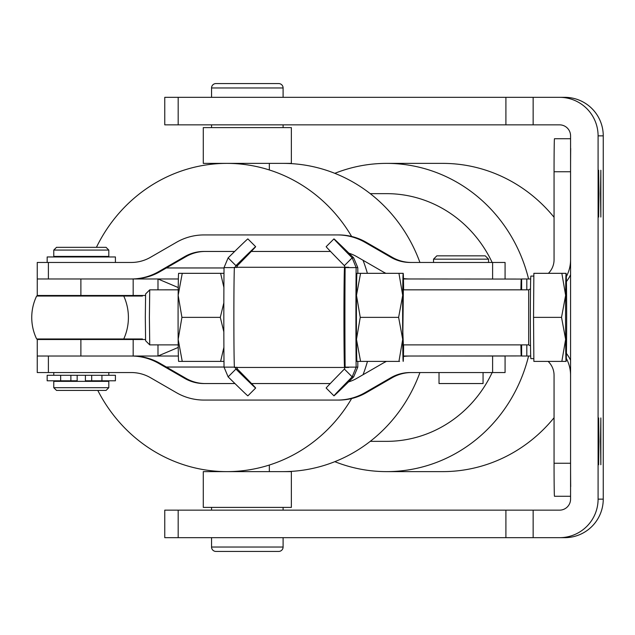 <?xml version="1.0" encoding="UTF-8"?>
<svg xmlns="http://www.w3.org/2000/svg" width="635" height="635" viewBox="0 0 635 635"><rect width="100%" height="100%" fill="white"/><g stroke="black" fill="none" stroke-linecap="round" stroke-linejoin="round"><path stroke-width="0.95" d="M526.812 289.838L526.812 278.971L521.629 278.971L521.629 289.838M570.571 138.732L554.474 138.732A33.028 0.413 90 0 0 554.18 148.407A33.028 0.413 90 0 0 554.061 171.76L570.571 171.76A33.028 0.413 -90 0 1 570.69 148.407M521.629 344.884L521.629 356.029L526.812 356.029L526.812 344.884M570.69 486.6A33.028 0.413 -90 0 1 570.571 463.248L554.061 463.248A33.028 0.413 90 0 0 554.18 486.6A33.028 0.413 90 0 0 554.474 496.268L570.571 496.268M520.93 289.838A38.529 0.484 -90 0 1 521.232 279.059L403.455 278.971M403.455 356.029L521.232 355.941A38.529 0.484 -90 0 1 520.922 344.884M554.061 463.248L554.061 375.293A19.264 19.264 -90 0 0 548.132 361.394M566.301 358.354A35.774 35.774 90 0 1 570.571 375.293L570.571 463.248M530.693 356.029L526.812 356.029M570.571 360.283A35.774 35.774 -90 0 0 566.42 353.433M566.42 281.559A35.774 35.774 -90 0 0 570.571 274.725M570.571 171.76L570.571 259.707A35.774 35.774 90 0 1 566.309 276.638M548.418 273.328A19.264 19.264 -90 0 0 554.061 259.707L554.061 171.76M526.812 278.971L530.685 278.971M348.758 267.272L344.575 267.272A50.086 0.627 90 0 0 343.948 317.365A50.086 0.627 90 0 0 344.575 367.451L348.758 367.451M344.98 345.432L344.575 345.432L344.321 337.217L344.218 317.365L344.321 297.513L344.575 289.29L344.98 289.29M344.575 367.451L234.498 367.451A50.086 0.627 90 0 1 233.87 317.365A50.086 0.627 90 0 1 234.498 267.272L344.575 267.272M410.162 278.971A55.047 55.039 90 0 1 403.447 278.559M234.664 251.452L203.978 251.452A38.529 38.529 -90 0 0 184.714 256.611L158.758 271.597A55.047 55.039 90 0 1 131.239 278.971L132.564 278.971A55.047 55.039 -90 0 0 160.083 271.597L186.031 256.611A38.529 38.529 90 0 1 205.295 251.452M48.395 262.461L48.395 278.971L37.251 278.971L37.251 262.461L131.239 262.461A38.529 38.529 -90 0 0 150.503 257.294L176.459 242.308A55.047 55.039 90 0 1 203.978 234.934L337.431 234.934A55.047 55.039 90 0 1 364.95 242.308L390.898 257.294A38.529 38.529 -90 0 0 410.162 262.461L505.079 262.461L505.079 278.971M411.48 262.461A38.529 38.529 90 0 1 392.224 257.294L366.268 242.308A55.047 55.039 -90 0 0 338.749 234.934L337.431 234.934M385.889 273.328A55.047 55.039 90 0 1 382.643 271.597L356.695 256.611A38.529 38.529 -90 0 0 348.956 253.214M131.239 278.971L48.395 278.971M330.533 251.452L251.285 251.452M492.609 278.971L492.609 262.461M403.439 356.441A55.047 55.039 90 0 1 410.162 356.029L505.079 356.029L505.079 372.547L410.162 372.547A38.529 38.529 -90 0 0 390.898 377.706L364.95 392.692A55.047 55.039 90 0 1 337.431 400.066L338.749 400.066A55.047 55.039 -90 0 0 366.268 392.692L392.224 377.706A38.529 38.529 90 0 1 411.48 372.547M48.395 356.029L48.395 372.547L37.251 372.547L37.251 356.029L131.239 356.029A55.047 55.039 90 0 1 158.758 363.403L184.714 378.389A38.529 38.529 -90 0 0 203.978 383.548L234.95 383.548M205.295 383.548A38.529 38.529 90 0 1 186.031 378.389L160.083 363.403A55.047 55.039 -90 0 0 132.564 356.029L157.988 356.029L157.988 344.884M337.431 400.066L203.978 400.066A55.047 55.039 90 0 1 176.459 392.692L150.503 377.706A38.529 38.529 -90 0 0 131.239 372.547L48.395 372.547M348.544 381.913A38.529 38.529 -90 0 0 356.695 378.389L382.643 363.403A55.047 55.039 90 0 1 386.461 361.394M492.609 372.547L492.609 356.029M251.547 383.548L330.271 383.548M37.259 278.971L37.259 295.481L145.502 295.481M145.518 339.519L37.259 339.519L37.259 356.029M157.988 289.838L157.988 278.971L178.229 287.56M178.229 347.432L157.988 356.029L178.371 356.029M80.883 295.481L80.883 278.971L178.364 278.971M236.696 367.133L237.442 369.078A82.566 0.73 -135 0 1 255.651 388.048L247.872 395.835A82.566 0.73 -135 0 1 247.872 395.835A82.566 0.73 -135 0 1 247.864 395.835A82.566 0.73 -135 0 1 228.132 376.865L224.036 367.133L234.426 367.133M255.651 388.048A82.566 0.73 -135 0 1 255.643 388.048A82.566 0.73 -135 0 1 235.918 369.078L228.132 376.865M234.426 267.597L224.036 267.597L228.132 257.866L235.918 265.644A82.566 0.73 -45 0 1 255.643 246.674A82.566 0.73 -45 0 1 255.651 246.682A82.566 0.73 -45 0 1 237.442 265.644L236.696 267.597M228.132 257.866A82.566 0.73 -45 0 1 247.864 238.895A82.566 0.73 -45 0 1 247.872 238.895A82.566 0.73 -45 0 1 247.872 238.903M235.045 367.133L235.918 369.078L237.442 369.078M224.036 367.133A82.566 1.032 -90 0 1 224.036 267.597M237.442 265.644L235.918 265.644L235.045 267.597M353.687 257.866A82.566 0.73 45 0 0 333.954 238.895A82.566 0.73 45 0 0 333.947 238.895A82.566 0.73 45 0 0 352.163 257.866L356.132 267.597L345.123 267.597L344.376 265.644L352.163 257.866L353.687 257.866L357.783 267.597L356.132 267.597A82.566 1.032 90 0 0 356.132 367.133L352.163 376.865L344.376 369.078L345.123 367.133L357.783 367.133A82.566 1.032 90 0 0 357.83 361.394M353.687 376.865L352.163 376.865A82.566 0.73 135 0 0 333.947 395.835A82.566 0.73 135 0 0 333.954 395.835A82.566 0.73 135 0 0 353.687 376.865L357.783 367.133M345.123 267.597A82.566 1.032 90 0 0 345.123 367.133M357.83 273.328A82.566 1.032 90 0 0 357.783 267.597M344.376 369.078A82.566 0.73 135 0 0 326.168 388.048A82.566 0.73 135 0 0 326.176 388.048M326.176 246.674A82.566 0.73 45 0 0 326.168 246.682A82.566 0.73 45 0 0 344.376 265.644M108.783 387.683L53.769 387.683L53.769 381.349L108.783 381.349M56.547 390.43L106.061 390.43L108.807 387.683L108.807 381.349M108.783 256.405L53.769 256.405L53.769 250.071L108.783 250.071M108.807 256.405L108.807 250.071L106.061 247.325L56.547 247.325M77.16 375.293L47.165 375.293L47.165 380.802L77.16 380.802L77.16 375.293L91.694 375.293L91.694 380.802L101.933 380.802L101.933 375.293L91.694 375.293M291.362 163.378L203.287 163.378L203.287 127.603L291.362 127.603L291.362 163.378M227.362 471.622L291.362 471.622L291.362 507.397L203.287 507.397L203.287 471.622L226.512 471.622M600.551 193.651L600.845 170.259L600.845 217.051L600.551 193.651M598.345 193.651L598.638 170.259L598.932 193.651L598.638 217.051L598.345 193.651M600.551 441.349L600.845 417.949L600.845 464.741L600.551 441.349M598.345 441.349L598.638 417.949L598.932 441.349L598.638 464.741L598.345 441.349M517.652 510.151L164.759 510.151L164.759 537.67L533.146 537.67L533.146 510.151L517.652 510.151M505.904 97.33L505.904 124.849L533.146 124.849L533.146 97.33L164.759 97.33L164.759 124.849L178.181 124.849L178.181 97.33M533.146 97.33L564.721 97.33A38.529 38.529 90 0 1 603.25 135.858L598.091 135.858L598.091 499.142A38.529 38.529 -90 0 1 559.562 537.67L533.146 537.67M559.562 537.67L564.721 537.67A38.529 38.529 -90 0 0 603.25 499.142L603.25 135.858M546.981 510.151L559.562 510.151A11.009 11.009 -90 0 0 570.571 499.142L570.571 135.858A11.009 11.009 90 0 0 559.562 124.849L533.146 124.849M559.562 510.151L533.146 510.151M559.562 97.33A38.529 38.529 90 0 1 598.091 135.858M505.904 124.849L178.181 124.849M483.06 372.547L483.06 383.548L439.023 383.548L439.023 372.547M437.086 255.849L485.259 255.849L437.086 255.849M533.844 276.082L530.876 276.082A41.283 0.516 -90 0 0 530.36 317.365A41.283 0.516 -90 0 0 530.876 358.648L533.844 358.648M562.483 361.394L566.102 361.394A44.037 0.548 90 0 0 566.11 361.386A44.037 0.548 90 0 0 566.38 355.497A44.037 0.548 90 0 0 566.579 339.384A44.037 0.548 90 0 0 566.579 295.346A44.037 0.548 90 0 0 566.11 273.336A44.037 0.548 90 0 0 565.825 279.225A44.037 0.548 90 0 0 565.626 295.346L561.848 273.328L566.11 273.328L562.483 273.328M566.11 361.394L561.848 361.394L565.626 339.384A44.037 0.548 90 0 0 566.102 361.394L566.11 361.394M403.034 289.838L528.677 289.838L528.677 344.884L403.034 344.884M344.972 344.884L344.503 344.884M178.205 344.884L149.733 344.884L149.392 317.365L149.733 289.846L178.205 289.838M344.503 289.838L344.972 289.838M149.733 289.846L145.605 293.973L145.312 317.365L145.605 340.757L149.733 344.884M561.53 317.365L565.626 295.346A44.037 0.548 90 0 0 565.626 339.384L561.53 317.365L533.543 317.365L533.86 361.394L561.848 361.394M533.543 317.365L533.86 273.328L561.848 273.328M269.343 169.974L269.343 163.378L283.004 163.378A154.122 146.598 90 0 1 419.925 262.461M211.55 127.603L211.55 124.849M211.55 97.33L211.55 87.971L283.099 87.971L283.099 97.33M283.099 124.849L283.099 127.603M283.099 87.971A4.405 4.405 0 0 0 278.702 83.566L215.948 83.566A4.405 4.405 0 0 0 211.55 87.971M269.343 465.034L269.343 471.622M211.55 507.397L211.55 510.151M211.55 537.67L211.55 547.029A4.405 4.405 0 0 0 215.948 551.434L278.702 551.434L215.948 551.434M278.702 551.434A4.405 4.405 0 0 0 283.099 547.029L283.099 537.67M283.099 510.151L283.099 507.397M360.251 317.365L356.481 339.384L360.569 361.394L356.957 361.394A44.037 0.548 -90 0 1 356.941 361.386A44.037 0.548 -90 0 1 356.481 339.384A44.037 0.548 -90 0 1 356.402 317.365A44.037 0.548 -90 0 1 356.481 295.346L360.251 317.365L398.621 317.365L402.709 295.346A44.037 0.548 90 0 0 402.638 317.365A44.037 0.548 90 0 0 402.709 339.384A44.037 0.548 90 0 0 403.185 361.394A44.037 0.548 90 0 0 403.201 361.386A44.037 0.548 90 0 0 403.614 344.884M403.344 289.838L402.86 332.486L403.344 344.884M403.614 289.838A44.037 0.548 90 0 0 403.201 273.336A44.037 0.548 90 0 0 402.709 295.346L398.939 273.328L403.185 273.328A44.037 0.548 90 0 0 403.185 273.328L399.574 273.328M356.481 295.346A44.037 0.548 -90 0 1 356.941 273.336A44.037 0.548 -90 0 1 356.957 273.328L360.569 273.328L356.481 295.346M360.569 273.328L398.939 273.328M360.569 361.394L398.939 361.394L402.709 339.384L398.621 317.365M399.574 361.394L398.939 361.394M221.25 361.394L223.988 361.394L220.615 361.394L223.901 347.297M223.901 287.425L220.615 273.328L223.988 273.328L221.25 273.328M178.157 295.346A44.037 0.548 -90 0 1 178.356 279.225A44.037 0.548 -90 0 1 178.618 273.336A44.037 0.548 -90 0 1 178.633 273.328L182.245 273.328L178.157 295.346L181.927 317.365L178.157 339.384A44.037 0.548 -90 0 1 178.157 295.346M178.633 361.394A44.037 0.548 -90 0 1 178.618 361.386A44.037 0.548 -90 0 1 178.157 339.384L182.245 361.394L178.625 361.394M182.245 361.394L220.615 361.394M223.845 331.891L220.297 317.365L223.845 302.831M181.927 317.365L220.297 317.365M182.245 273.328L220.615 273.328M115.419 375.293L101.933 375.293L101.933 380.802L115.419 380.802L115.419 375.293M85.415 375.293L85.415 380.802L91.694 380.802M60.65 375.293L60.65 380.802M115.419 262.461L115.419 256.953L47.165 256.953L47.165 262.461M334.82 173.331A154.122 146.598 90 0 1 386.636 163.378A154.122 146.598 90 0 1 528.574 278.971M386.636 163.378L442.698 163.378A154.122 146.598 90 0 1 554.061 217.273M370.253 193.651L386.636 193.651A123.849 117.8 90 0 1 492.157 262.461M96.425 247.325A154.122 146.598 90 0 1 226.941 163.378A154.122 146.598 90 0 1 351.631 236.466M363.053 260.286A154.122 146.598 90 0 1 367.379 273.328M142.184 295.481A49.538 47.117 90 0 1 142.438 296.037L36.639 296.037A49.538 49.538 0 0 0 36.639 338.971L142.438 338.971A49.538 47.117 90 0 1 142.184 339.519M367.459 361.394A154.122 146.598 90 0 1 363.053 374.713M351.631 398.534A154.122 146.598 90 0 1 226.941 471.622A154.122 146.598 90 0 1 97.798 390.43M419.925 372.547A154.122 146.598 90 0 1 283.432 471.622M492.157 372.547A123.849 117.8 90 0 1 386.636 441.349L370.253 441.349M528.574 356.029A154.122 146.598 90 0 1 386.636 471.622A154.122 146.598 90 0 1 334.82 461.669M554.061 417.735A154.122 146.598 90 0 1 442.698 471.622L386.636 471.622M521.24 289.838L521.232 279.059M521.24 344.884L521.232 355.941M160.083 271.597L158.758 271.597M392.224 257.294L390.898 257.294M184.714 256.611L186.031 256.611M364.95 242.308L366.268 242.308M158.758 363.403L160.083 363.403M390.898 377.706L392.224 377.706M186.031 378.389L184.714 378.389M366.268 392.692L364.95 392.692M80.883 356.029L80.883 339.519M133.175 339.519L133.175 356.029M133.175 278.971L133.175 295.481M505.904 510.151L505.904 537.67M603.25 499.142L598.091 499.142M178.181 510.151L178.181 537.67M436.824 255.849L433.522 259.159L488.561 259.159L488.561 262.461M283.099 547.029L211.55 547.029M70.882 380.802L70.882 375.293M123.754 296.037A49.538 47.117 90 0 1 128.405 317.5A49.538 47.117 90 0 1 123.754 338.971M247.872 238.895L255.651 246.682M333.947 395.835L326.168 388.048M333.947 238.895L326.168 246.682M107.712 256.953L107.712 256.405M108.807 375.293L108.807 372.547M108.807 339.519L108.807 338.971M108.807 296.037L108.807 295.481M107.712 381.349L107.712 380.802M56.523 390.43L53.769 387.683M56.523 247.325L53.769 250.071M54.872 381.349L54.872 380.802M53.769 375.293L53.769 372.547M53.769 339.519L53.769 338.971M53.769 296.037L53.769 295.481M54.872 256.953L54.872 256.405M488.561 259.159L485.259 255.849M433.522 259.159L433.522 262.461M528.677 289.838L530.503 288.861M530.503 345.861L528.677 344.884M226.941 163.378L241.681 163.378M166.37 267.962L224.036 267.962M166.37 367.038L224.036 367.038M226.941 471.622L241.681 471.622"/></g></svg>
